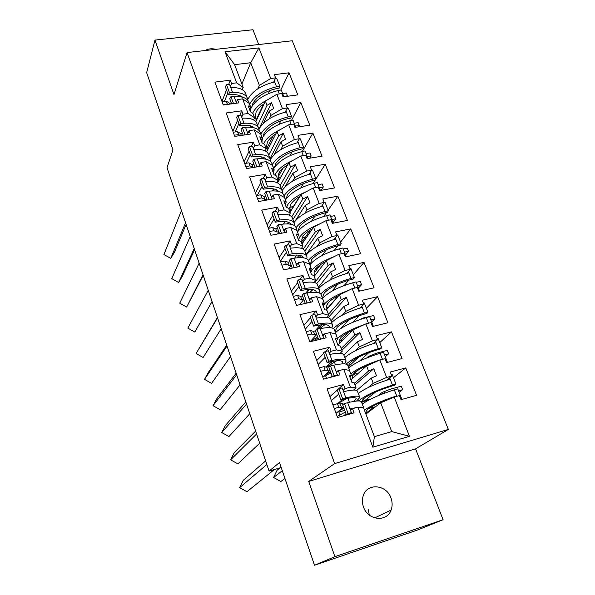 <?xml version="1.0" encoding="UTF-8"?>
<svg xmlns="http://www.w3.org/2000/svg" width="595" height="595" viewBox="0 0 595 595"><rect width="100%" height="100%" fill="white"/><g stroke="black" fill="none" stroke-linecap="round" stroke-linejoin="round"><path stroke-width="0.89" d="M363.478 506.962C367.77 520.439 386.884 522.514 391.064 510.101C392.514 506.233 392.492 502.217 391.004 498.052C386.542 484.419 367.018 482.701 363.218 495.761C362.05 499.376 362.132 503.11 363.478 506.962M369.287 515.062L368.26 509.588M443.089 519.718L415.593 448.846L308.708 481.429L334.911 556.66L443.089 519.718L417.586 529.974L314.51 565.25L279.509 462.538L269.074 471.099L281.204 467.514M334.911 556.66L314.51 565.25M258.706 44.536L252.972 29.75L154.975 40.088L146.645 72.635L173.004 149.977L167.009 167.634L269.074 471.099M215.94 49.325C211.827 48.299 208.22 48.708 205.126 50.538M448.355 429.426L292.257 40.772L187.053 52.561L334.635 463.594L448.355 429.426L415.593 448.846M269.238 118.822L270.874 115.452L269.238 111.168L263.429 123.284M254.586 117.78L248.085 113.481L242.619 98.859L249.149 103.329L250.763 107.606L248.219 105.888L250.428 111.771L252.964 113.467L254.586 117.78L253.589 119.937M250.822 125.954L250.242 127.218M280.818 149.605L282.632 146.206L280.952 141.826L274.221 154.618M266.233 148.78L259.814 144.853L254.221 129.881L260.67 133.987L262.321 138.367L259.807 136.791L262.068 142.815L264.574 144.369L266.233 148.78L265.154 150.907M262.053 157.028L261.235 158.657M292.643 181.118L294.659 177.689L292.948 173.204L284.99 186.927M278.155 180.516L271.826 176.975L266.091 161.639L272.465 165.373L274.146 169.858L271.67 168.422L273.983 174.595L276.452 175.994L278.155 180.516L276.98 182.613M273.484 188.86L272.339 190.906M304.707 213.397L306.983 209.916L305.228 205.327L295.358 220.7M290.36 213.01L284.127 209.879L278.259 194.171L284.536 197.503L286.262 202.092L283.822 200.82L286.188 207.142L288.627 208.384L290.36 213.01L289.081 215.078M285.079 221.511L283.51 224.032M317.016 246.471L319.597 242.924L317.797 238.216L306.113 254.571M302.87 246.3L296.734 243.593L290.717 227.498L296.898 230.406L298.668 235.114L296.265 234.006L298.69 240.477L301.085 241.555L302.87 246.3L301.449 248.346M296.816 255.024L294.674 258.104M329.556 280.379L332.516 276.734L330.679 271.915L318.399 287.266M315.685 280.401L309.653 278.148L303.487 261.651L309.564 264.12L311.378 268.94L309.013 268.003L311.505 274.637L313.855 275.537L315.685 280.401L314.101 282.432M308.619 289.453L305.689 293.201M342.281 315.164L345.762 311.378L343.873 306.44L330.976 320.727M328.812 315.35L322.899 313.572L316.577 296.66L322.542 298.668L324.401 303.606L322.081 302.848L324.632 309.653L326.945 310.367L328.812 315.35L327.019 317.38M320.37 324.9L315.023 330.946M355.141 350.886L359.335 346.885L357.394 341.828L343.895 354.962M342.274 351.184L336.48 349.905L329.994 332.56L335.848 334.07L337.752 339.135L335.476 338.577L338.094 345.546L340.355 346.074L342.274 351.184L340.199 353.237M331.832 361.5L326.172 367.085M367.985 387.65L373.251 383.299L371.265 378.108L356.688 390.409M356.085 387.925L350.418 387.181L343.761 369.376L349.488 370.38L351.444 375.571L349.22 375.214L351.898 382.369L354.114 382.689L356.085 387.925L353.586 390.052M342.512 399.49L337.573 403.693M322.899 313.572L317.589 314.815L316.131 310.895L299.947 314.643L309.876 341.798L326.142 337.826L324.662 333.847L329.994 332.56M309.653 278.148L304.38 279.293L302.959 275.47L286.879 278.921L296.563 305.399L312.725 301.732L311.282 297.85L316.577 296.66M296.734 243.593L291.49 244.642L290.107 240.916L274.146 244.084L283.584 269.907L299.635 266.53L298.229 262.745L303.487 261.651M284.127 209.879L278.921 210.838L277.575 207.209L261.718 210.109L270.926 235.293L286.864 232.199L285.496 228.502L290.717 227.498M271.826 176.975L266.657 177.853L265.34 174.305L249.595 176.946L258.58 201.526L274.407 198.693L273.068 195.093L278.259 194.171M259.814 144.853L254.682 145.649L253.396 142.183L237.755 144.578L246.531 168.571L262.246 165.998L260.945 162.48L266.091 161.639M248.085 113.481L242.991 114.203L241.734 110.819L226.204 112.983L234.772 136.404L250.376 134.068L249.104 130.64L254.221 129.881M241.905 84.029L250.726 62.735L234.623 64.654L243.199 87.487L236.632 82.839L231.567 83.486L230.339 80.176L214.914 82.117L223.281 104.995L238.781 102.89L237.539 99.536L242.619 98.859M236.632 82.839L225.014 51.758L258.899 47.912L270.755 78.503L259.383 85.397L250.726 62.735L258.899 47.912M257.575 125.404L267.014 105.36L265.392 101.105L276.861 94.263L281.777 93.601L283.056 96.881L297.79 94.88L289.058 72.798L274.392 74.643L275.649 77.878L270.755 78.503M276.861 94.263L282.439 108.647L270.874 115.452M268.739 155.109L278.683 135.876L277.017 131.532L288.687 124.772L293.632 124.043L294.942 127.397L309.772 125.181L300.832 102.585L286.076 104.638L287.37 107.948L282.439 108.647M288.687 124.772L294.391 139.498L282.632 146.206M280.193 185.432L290.62 167.113L288.917 162.666L300.795 156.002L305.771 155.198L307.109 158.634L322.036 156.188L312.888 133.064L298.036 135.34L299.359 138.724L294.391 139.498M300.795 156.002L306.633 171.077L294.659 177.689M291.721 216.758L302.84 199.087L301.1 194.535L313.186 187.975L318.199 187.09L319.567 190.608L334.583 187.923L325.227 164.25L310.278 166.764L311.631 170.23L306.633 171.077M313.186 187.975L319.165 203.416L306.983 209.916M303.257 249.126L315.357 231.834L313.572 227.164L325.874 220.723L330.917 219.756L332.322 223.356L347.435 220.425L337.848 196.186L322.81 198.931L324.193 202.486L319.165 203.416M325.874 220.723L332.003 236.535L319.597 242.924M314.71 282.588L328.172 265.37L326.35 260.595L338.875 254.266L343.955 253.21L345.39 256.906L360.6 253.708L350.782 228.882L335.647 231.886L337.06 235.523L332.003 236.535M338.875 254.266L345.159 270.465L332.516 276.734M328.433 314.346L341.307 299.731L339.44 294.837L352.203 288.642L357.305 287.489L358.785 291.275L374.084 287.801L364.028 262.373L348.796 265.638L350.247 269.364L345.159 270.465M352.203 288.642L358.636 305.242L345.762 311.378M341.247 348.447L354.769 334.955L352.85 329.935L365.858 323.873L370.997 322.624L372.507 326.506L387.903 322.75L377.594 296.682L362.266 300.23L363.761 304.052L358.636 305.242M365.858 323.873L372.455 340.89L359.335 346.885M354.375 383.381L368.573 371.057L366.602 365.91L379.855 359.997L385.024 358.651L386.579 362.63L402.071 358.569L391.503 331.854L376.085 335.684L377.609 339.604L372.455 340.89M379.855 359.997L386.624 377.453L373.251 383.299M394.217 397.044L409.427 436.291L372.857 447.195L357.885 407.159L363.486 407.62L374.396 436.678L391.711 431.591L380.703 402.808L394.217 397.044L399.423 395.593L401.008 399.676L416.597 395.311L405.76 367.903L390.246 372.039L391.808 376.062L386.624 377.453M350.418 387.181L345.033 388.624L343.501 384.504L327.094 388.877L337.551 417.482L354.04 412.856L352.485 408.661L357.885 407.159M336.48 349.905L331.132 351.243L329.645 347.235L313.342 351.281L323.531 379.149L339.916 374.857L338.399 370.774L343.761 369.376M265.392 101.105L255.828 121.677M253.306 127.092L253.083 127.583M250.763 107.606L249.729 109.919M269.238 111.168L273.752 108.498L271.513 102.682L267.014 105.36M277.017 131.532L266.664 151.837M263.741 157.563L263.139 158.753M262.321 138.367L261.227 140.584M280.952 141.826L285.548 139.193L283.257 133.235L278.683 135.876M288.917 162.666L277.567 182.888M274.139 188.994L273.075 190.891M273.44 173.13L274.131 169.887L273.001 171.97M292.948 173.204L297.626 170.609L295.276 164.51L290.62 167.113M287.236 223.884L288.3 222.195M301.1 194.535L290.092 212.281M286.262 202.092L285.05 204.107M305.228 205.327L309.98 202.776L307.585 196.529L302.84 199.087M297.188 257.806L299.017 255.196M313.572 227.164L301.992 243.972M298.668 235.114L297.396 237.018M317.797 238.216L322.646 235.709L320.184 229.313L315.357 231.834M306.522 293.052L309.363 289.423M326.35 260.595L314.182 276.4M311.378 268.94L310.032 270.725M330.679 271.915L335.61 269.453L333.096 262.901L328.172 265.37M339.44 294.837L326.186 310.136M324.401 303.606L322.988 305.272M319.084 328.849L318.853 328.232L317.038 328.671M343.873 306.44L348.901 304.03L346.32 297.314L341.307 299.731M352.85 329.935L337.93 345.107M337.752 339.135L336.264 340.675M328.678 373.987L331.088 373.355M332.01 363.731L331.356 361.968M357.394 341.828L362.519 339.47L359.871 332.59L354.769 334.955M366.602 365.91L350.938 379.796M351.444 375.571L349.882 376.977M345.226 399.416L345.026 398.873M371.265 378.108L376.486 375.809L373.772 368.751L368.573 371.057M380.703 402.808L365.91 414.075M391.711 431.591L409.427 436.291M372.857 447.195L374.396 436.678M308.708 481.429L334.635 463.594M154.975 40.088L173.993 94.679L187.053 52.561M257.895 88.752L259.383 85.397M243.199 87.487L242.284 89.674M239.8 95.624L239.406 96.554M225.014 51.758L234.623 64.654M364.876 400.569L375.624 391.986M393.451 377.736L405.76 367.903M344.743 410.364L338.882 412M331.37 400.591L338.748 394.128M343.077 390.335L345.033 388.624M362.913 399.357L365.516 397.259M386.72 380.168L391.808 376.062M329.92 396.612L337.253 390.075M338.094 389.323L343.501 384.504M343.65 415.771L346.03 413.852M350.477 410.275L352.485 408.661M359.395 361.254L368.759 352.679M379.751 342.608L391.503 331.854M352.701 375.586L354.233 374.21M352.976 322.23L359.306 315.662M366.386 308.314L377.594 296.682M341.902 340.838L341.709 340.31M344.155 285.526L348.752 280.171M353.326 274.838L364.028 262.373M334.241 250.361L337.707 245.869M340.578 242.135L350.782 228.882M323.792 216.424L326.484 212.541M328.12 210.184L337.848 196.186M313.082 183.528L325.227 164.25M302.267 151.561L312.888 133.064M291.476 120.421L300.832 102.585M280.751 90.046L289.058 72.798M318.161 364.467L325.168 357.327M329.28 353.14L331.132 351.243M348.811 366.334L358.852 357.007M373.31 343.59L377.609 339.604M316.741 360.585L323.71 353.37M325.629 351.385L329.645 347.235M331.817 376.977L332.263 376.553M336.487 372.574L338.399 370.774M224.471 101.343L227.707 93.199M230.369 86.498L231.567 83.486M256.289 119.602L263.407 104.259M268.33 93.646L269.795 90.492M273.685 82.117L275.649 77.878M221.98 101.433L226.502 89.934M228.592 84.624L230.339 80.176M236.304 102.496L237.539 99.536M235.233 131.934L238.9 123.544M241.719 117.103L242.991 114.203M266.954 148.2L273.328 135.63M279.092 124.273L280.877 120.748M285.243 112.135L287.37 107.948M232.883 131.257L237.673 120.197M239.83 115.199L241.734 110.819M247.795 133.473L249.104 130.64M246.174 163.275L250.361 154.596M253.336 148.43L254.682 145.649M278.096 176.96L282.975 168.199M289.921 155.697L292.115 151.747M297.061 142.852L299.359 138.724M244.039 161.766L249.097 151.175M251.328 146.511L253.396 142.183M259.561 165.194L260.945 162.48M257.271 195.383L262.09 186.384M265.236 180.501L266.657 177.853M290.449 204.851L291.178 203.661M300.765 187.983L303.495 183.528M309.147 174.283L311.631 170.23M255.456 192.981L260.803 182.881M263.079 178.574L265.34 174.305M271.61 197.674L273.068 195.093M268.509 228.316L274.102 218.93M277.426 213.352L278.921 210.838M311.527 221.221L314.956 216.149M321.471 206.51L324.193 202.486M267.14 224.925L272.778 215.345M275.091 211.426L277.575 207.209M283.949 230.942L285.496 228.502M280.416 261.242L286.403 252.273M289.914 247.014L291.49 244.642M322.029 255.53L326.432 249.669M334.07 239.502L337.06 235.523M279.1 257.635L285.05 248.598M287.363 245.095L290.107 240.916M296.6 265.043L298.229 262.745M292.695 294.822L299.01 286.433M302.706 281.509L304.38 279.293M331.95 291.148L337.796 284.187M346.922 273.321L350.247 269.364M291.342 291.126L297.619 282.67M299.887 279.613L302.959 275.47M309.564 299.984L311.282 297.85M305.272 329.221L311.929 321.434M315.826 316.875L317.589 314.815M340.355 328.767L348.789 319.857M360.02 308.002L363.761 304.052M303.889 325.435L310.501 317.581M312.658 315.023L316.131 310.895M322.854 335.818L324.662 333.847M354.97 384.965L373.772 368.751M341.961 350.336L359.871 332.59M318.853 328.232L321.969 324.729M328.262 317.641L346.32 297.314M309.697 292.554L312.092 289.52M316.748 283.614L333.096 262.901M304.856 251.03L320.184 229.313M292.956 219.548L307.585 196.529M281.361 188.712L295.276 164.51M270.033 158.553L283.257 133.235M258.974 129.011L271.513 102.682M350.247 409.657L351.623 409.353M359.573 396.843L357.558 391.48C357.298 389.524 352.634 389.584 343.575 391.666L345.866 397.847C354.932 395.72 359.588 395.608 359.826 397.505L356.517 401.052M345.866 397.847L342.601 398.643L340.875 399.892L344.133 399.089C351.98 397.244 356.011 397.148 356.226 398.784L354.032 401.38M266.858 464.509L239.644 487.64L243.251 480.306L265.645 460.909M239.644 487.64L246.984 491.723L274.362 469.537M342.921 404.57L342.46 403.321L340.214 403.938L337.439 403.7L332.962 404.927M336.026 413.324L343.538 407.106M343.493 406.98L341.53 407.523L338.763 407.307L334.286 408.549M338.763 407.307L337.439 403.7M341.53 407.523L340.214 403.938M363.835 408.549L363.88 408.304C363.924 407.248 362.221 406.891 358.763 407.233M356.546 407.53L349.979 408.929L351.385 412.729L348.12 413.562L346.364 414.76L349.622 413.927L351.385 412.729M338.592 411.204L339.976 414.983M338.786 411.041L343.947 408.207M345.36 412.045L337.187 416.5M346.364 414.76L342.668 404.749L344.401 403.522L347.666 402.711C356.74 400.547 361.388 400.398 361.604 402.242L363.649 407.694M346.959 398.449L337.551 403.707M343.65 407.411L342.222 408.2M344.401 403.522L348.12 413.562M343.575 391.666L342.185 387.925L338.927 388.706L342.601 398.643M338.927 388.706L337.216 389.978L340.875 399.892M359.053 400.963L360.696 399.275C367.413 394.426 378.011 389.71 392.492 385.121L395.928 384.095L394.805 385.158L391.376 386.185C378.933 390.127 369.8 394.188 363.976 398.375L362.251 400.532L361.998 403.298M358.302 393.459L358.458 393.325C365.129 388.401 375.69 383.656 390.149 379.097L389.651 377.803M364.438 410.171L364.713 409.955C371.511 405.24 382.169 400.569 396.694 395.935L396.017 396.545M396.843 396.315L394.336 389.866C379.833 394.47 369.212 399.171 362.459 403.96L362.296 404.094M390.922 398.449C380.272 402.198 372.626 405.723 368 409.033L366.23 411.1L365.88 414.001M280.126 467.834L277.032 470.31L273.618 477.495L280.84 481.526L284.931 478.447M273.618 477.495L282.29 470.69M377.847 395.809L382.191 392.403L390.632 389.1L401.29 386.177L402.659 389.666L399.133 392.313M365.97 413.265L373.772 407.054M398.546 390.803L402.659 389.666M390.632 389.1L391.294 390.811M384.355 391.808L384.839 393.05M382.191 392.403L382.741 393.838M362.891 403.633L362.043 402.867M368.967 399.952L362.139 401.818M367.651 399.699L368.945 399.929M388.49 378.732L388.788 379.506M394.336 389.866L397.78 388.832L401.58 398.59L400.837 399.238M395.928 384.095L392.164 374.434L391.279 374.701M400.688 398.858L401.58 398.59M336.339 372.158L337.082 372.016M345.829 360.258L343.925 355.193C343.508 352.85 338.786 352.597 329.764 354.434L331.995 360.451L328.745 361.172L327.094 362.534L330.329 361.812C338.153 360.183 342.237 360.354 342.579 362.333L341.88 363.909M256.594 433.993L230.615 459.823L234.229 452.676L255.619 431.1M230.615 459.823L237.888 463.884L259.688 443.186M329.08 367.078L328.909 366.602L326.67 367.175L323.844 366.684L319.389 367.822M322.825 377.223L329.965 370.313M329.905 370.164L327.957 370.67L325.13 370.202L320.683 371.354M325.13 370.202L323.844 366.684M327.957 370.67L326.67 367.175M350.061 371.89L349.585 370.625M348.968 370.291L346.632 369.882M338.741 370.685L336.004 371.258L337.372 374.962L334.122 375.713L332.85 376.702M323.851 376.226L325.614 375.824L326.543 378.361M325.614 375.824L330.842 372.686M332.151 376.241L330.21 377.401M336.294 375.802L337.372 374.962M332.367 376.828L328.842 367.271L330.5 365.925L333.75 365.196C342.794 363.285 347.495 363.448 347.867 365.68L349.8 370.834M336.681 360.786L326.439 367.13M330.478 371.711L325.287 374.835M331.995 360.451C341.032 358.577 345.74 358.778 346.126 361.061L344.408 363.887M330.5 365.925L334.122 375.713M329.764 354.434L328.41 350.782L325.16 351.481L328.745 361.172M325.16 351.481L323.531 352.872L327.094 362.534M332.419 324.572L330.619 319.783C330.061 317.083 325.287 316.533 316.295 318.139L318.474 324.007L315.238 324.647L313.654 326.12L316.882 325.48C324.669 324.052 328.797 324.483 329.266 326.774L329.132 327.629M246.538 404.087L221.742 432.52L225.364 425.551L245.795 401.878M221.742 432.52L228.956 436.559L249.781 413.726M315.402 330.85L313.468 331.318L310.583 330.589L306.165 331.646M310.181 341.723L316.726 334.435M316.659 334.256L314.725 334.725L311.839 334.018L307.422 335.089M311.839 334.018L310.583 330.589M314.725 334.725L313.468 331.318M336.621 336.13L336.063 334.635M324.379 334.159L322.378 334.539L323.717 338.146L319.872 339.358M313.654 340.875L318.042 338.02M323.293 338.525L323.717 338.146M318.652 339.656L315.357 330.738L316.957 329.28L320.184 328.626C329.191 326.953 333.951 327.421 334.464 330.024L336.294 334.888M324.967 324.654L319.247 328.819M317.626 336.874L310.211 341.716M318.474 324.007C327.473 322.364 332.241 322.869 332.769 325.51L331.832 327.912M316.957 329.28L320.482 338.823M316.295 318.139L314.978 314.577L311.75 315.201L315.238 324.647M311.75 315.201L310.181 316.696L313.654 326.12M319.337 289.758L317.641 285.243C316.949 282.194 312.122 281.361 303.167 282.744L305.287 288.463L302.074 289.036L300.549 290.605L303.762 290.04C311.52 288.806 315.692 289.482 316.272 292.078L316.287 292.309M236.676 374.783L213.04 405.708L216.662 398.91L236.155 373.229M213.04 405.708L220.195 409.724L240.068 384.846M302.505 295.908L300.587 296.34L297.649 295.388L293.261 296.362M299.664 304.692L303.807 299.434M303.733 299.233L301.814 299.664L298.876 298.735L294.488 299.716M298.876 298.735L297.649 295.388M301.814 299.664L300.587 296.34M323.516 301.241L322.869 299.53M310.791 298.459L309.103 298.742L310.404 302.253M305.28 303.42L302.215 295.113L303.74 293.551L306.961 292.971C315.93 291.528 320.742 292.279 321.389 295.232L323.115 299.821M312.888 289.639L309.809 292.539M305.071 302.862L303.814 303.748M305.287 288.463C314.257 287.05 319.069 287.839 319.738 290.829L319.232 292.933M303.74 293.551L307.005 303.026M310.352 302.267L307.184 302.855M303.167 282.744L301.881 279.271L298.668 279.821L302.074 289.036M298.668 279.821L297.165 281.42L300.549 290.605M306.566 255.783L304.967 251.521C304.149 248.145 299.278 247.044 290.36 248.219L292.428 253.805L289.23 254.296L287.772 255.969L290.962 255.471C298.326 254.459 302.513 255.255 303.524 257.866M300.78 255.582L299.114 257.68M227.015 346.052L204.487 379.379L208.116 372.753L226.71 345.137M204.487 379.379L211.582 383.366L230.54 356.531M289.921 261.807L288.017 262.202L285.027 261.034L280.669 261.934M288.724 268.828L291.2 265.273M291.119 265.05L289.207 265.452L286.232 264.299L281.866 265.214M286.232 264.299L285.027 261.034M289.207 265.452L288.017 262.202M310.724 267.192L309.995 265.266M297.619 263.607L296.146 263.823L297.329 267.014M292.242 268.085L289.393 260.365L290.858 258.706L294.064 258.2C302.989 256.966 307.846 257.992 308.634 261.272L310.263 265.608M292.428 253.805C301.36 252.6 306.217 253.656 307.02 256.981L306.775 258.855M290.858 258.706L294.175 267.676M290.36 248.219L289.103 244.835L285.905 245.311L289.23 254.296M285.905 245.311L284.462 247.007L287.772 255.969M294.108 222.619L292.599 218.603C291.654 214.921 286.745 213.56 277.858 214.527L279.881 219.979L276.697 220.41L275.299 222.173L278.475 221.742C285.273 220.931 289.423 221.764 290.918 224.241M288.776 222.396L287.898 223.906M217.547 317.894L196.09 353.519L217.443 317.581M196.09 353.519L203.126 357.483L221.199 328.752M277.642 228.517L275.745 228.882L272.718 227.513L268.382 228.339M277.62 233.991L278.899 231.931M278.81 231.686L276.913 232.05L273.886 230.704L269.557 231.537M273.886 230.704L272.718 227.513M276.913 232.05L275.745 228.882M298.229 233.954L297.433 231.827M284.804 229.596L283.51 229.759L284.581 232.638M279.524 233.619L276.883 226.457L278.289 224.709L281.472 224.27C290.367 223.244 295.269 224.531 296.176 228.123L297.708 232.206M279.881 219.979C288.768 218.975 293.677 220.299 294.599 223.928L294.51 225.624M278.289 224.709L281.45 233.247M277.858 214.527L276.638 211.225L273.455 211.634L276.697 220.41M273.455 211.634L272.071 213.427L275.299 222.173M346.268 364.17L347.153 363.24C353.594 357.937 363.984 353.073 378.323 348.655L381.73 347.681L380.674 348.871L377.275 349.838C364.951 353.638 355.996 357.826 350.41 362.407L348.834 364.854L348.789 367.889M344.825 357.58L344.974 357.439C351.362 352.062 361.723 347.175 376.04 342.779L375.549 341.515M350.812 373.898L351.072 373.66C357.588 368.483 368.037 363.664 382.414 359.194L382.258 359.373M382.466 359.321L380.116 353.281C365.761 357.721 355.341 362.563 348.871 367.814L348.722 367.955M371.882 363.552C363.567 366.84 357.714 369.926 354.337 372.805L352.709 375.17L352.612 378.316M366.721 357.959L368.379 356.45L376.695 353.125L387.293 350.41L388.624 353.809L385.255 356.725M352.85 374.605L358.562 369.837M384.534 354.865L388.624 353.809M376.695 353.125L377.104 354.189M370.536 355.899L370.722 356.39M368.379 356.45L368.662 357.179M374.441 342.541L374.686 343.174M380.116 353.281L383.53 352.3L387.241 361.812L386.542 362.541M381.73 347.681L378.056 338.257L377.178 338.51M386.356 362.065L387.241 361.812M333.52 328.559L333.936 328.083C340.109 322.349 350.299 317.351 364.497 313.089L367.881 312.159L366.892 313.468L363.523 314.391C351.31 318.057 342.527 322.356 337.179 327.302L335.729 330.032L335.825 332.322M331.668 322.579L331.809 322.416C337.938 316.614 348.097 311.594 362.273 307.355L361.797 306.12M337.514 338.51L337.759 338.25C342.846 333.505 351.608 328.99 364.058 324.714M368.446 323.241L366.252 317.596C352.032 321.88 341.82 326.863 335.617 332.546L335.468 332.702M352.642 330.151C347.13 332.761 343.255 335.201 341.002 337.454L339.522 340.102L339.611 343.397M359.469 319.723L363.091 318.02L373.623 315.506L374.924 318.823L371.719 321.992M339.529 340.541L340.675 340.563L349.183 331.869M370.863 319.805L374.924 318.823M354.813 321.478L355.304 321.278M339.604 343.174L342.646 340.08M363.091 318.02L363.27 318.474M360.741 307.236L360.934 307.734M366.252 317.596L369.636 316.666L373.258 325.948L372.872 326.417M367.881 312.159L364.296 302.974L363.426 303.205M372.381 326.186L373.258 325.948M320.861 293.997L321.04 293.766C326.96 287.63 336.949 282.499 351.013 278.386L354.375 277.508L353.437 278.929L350.098 279.799C338.005 283.339 329.392 287.749 324.26 293.045L322.944 296.042L323.078 297.664M318.831 288.411L318.965 288.24C324.84 282.03 334.799 276.883 348.841 272.793L348.38 271.595M323.323 306.165L324.773 303.695C329.258 298.913 337.283 294.443 348.841 290.271M354.776 288.062L352.723 282.789C338.644 286.924 328.626 292.033 322.676 298.125L322.542 298.288M338.853 295.514C333.683 298.125 330.061 300.601 327.994 302.952L326.64 305.867L326.893 309.326M356.256 282.335L360.287 281.435L361.559 284.678L358.495 288.084M326.744 307.251L328.217 307.489L338.377 295.752M357.521 285.578L361.559 284.678M327.034 304.35L329.571 301.382M347.376 272.785L347.517 273.157M352.723 282.789L356.085 281.904L359.506 291.111M354.375 277.508L350.879 268.538L350.009 268.762M358.748 291.186L359.618 290.955M308.359 260.394L308.448 260.268C314.123 253.738 323.925 248.494 337.856 244.523L341.188 243.69L340.318 245.214L337.001 246.047C325.019 249.454 316.57 253.976 311.646 259.599L310.568 263.86M306.291 255.047L306.418 254.868C312.055 248.279 321.828 243.013 335.736 239.071L335.283 237.896M310.754 272.636L312.092 269.959C316.094 265.139 323.487 260.684 334.256 256.601M341.433 253.738L339.529 248.822C325.577 252.808 315.752 258.037 310.047 264.522L309.921 264.701M325.517 261.674C320.616 264.292 317.209 266.82 315.298 269.275L314.063 272.443L314.45 276.058M343.255 249L347.272 248.175L348.506 251.335L345.583 254.972M344.49 252.176L348.506 251.335M314.13 271.536L314.889 272.094L320.631 264.574M314.316 274.808L315.015 275.321M339.529 248.822L342.861 247.981L346.268 256.72M341.188 243.69L337.774 234.936L336.919 235.151M296.072 227.677L296.154 227.55C301.598 220.663 311.215 215.301 325.011 211.47L328.314 210.682L327.503 212.303L324.208 213.092C312.345 216.379 304.052 220.998 299.33 226.94L298.318 230.867M294.049 222.471L294.175 222.277C299.575 215.331 309.162 209.946 322.944 206.138L322.497 204.992M298.467 239.889L299.709 237.018C303.301 232.162 310.136 227.721 320.199 223.698M328.418 220.232L326.64 215.665C312.829 219.51 303.182 224.858 297.716 231.7L297.589 231.894M312.576 228.614C307.905 231.247 304.677 233.835 302.892 236.386L301.784 239.8L302.282 243.563M330.567 216.454L334.554 215.688L335.766 218.782L332.977 222.634M331.772 219.548L335.766 218.782M301.777 239.711L303.019 240.566L310.293 229.96M326.64 215.665L329.95 214.869L333.193 223.192M328.314 210.682L324.982 202.129L324.134 202.33M281.933 190.229L280.52 186.458C279.457 182.472 274.503 180.873 265.66 181.646L267.638 186.971L264.47 187.328L263.124 189.188L266.285 188.823C272.577 188.184 276.645 189.039 278.505 191.382M276.958 190.028L276.534 191.047M212.036 301.509L194.818 332.047L187.841 328.113L208.257 290.271M194.818 332.047L212.051 301.546M265.645 196.015L263.764 196.35L260.692 194.781L256.393 195.539M266.478 200.113L266.887 199.377M266.791 199.109L264.901 199.444L261.837 197.897L257.531 198.663M261.837 197.897L260.692 194.781M264.901 199.444L263.764 196.35M285.258 204.65L285.964 202.583M286.039 201.497L285.169 199.184M272.332 196.387L271.179 196.514L272.138 199.102M267.118 200.002L264.671 193.368L266.017 191.53L269.193 191.159C278.043 190.326 282.989 191.858 284.008 195.755L285.459 199.6M267.638 186.971C276.489 186.161 281.435 187.722 282.469 191.657L282.484 193.189M266.017 191.53L269.029 199.66M265.66 181.646L264.47 178.426L261.302 178.768L264.47 187.328M261.302 178.768L259.978 180.649L263.124 189.188M284.031 195.8L284.142 195.599C289.356 188.355 298.802 182.888 312.472 179.192L315.744 178.44L314.986 180.159L311.721 180.91C299.969 184.086 291.825 188.793 287.303 195.034L286.329 198.656M282.127 190.586L282.209 190.445C287.385 183.148 296.801 177.66 310.449 173.985L310.017 172.87M286.567 207.335L287.616 204.836C290.858 199.957 297.18 195.532 306.589 191.56M315.714 187.529L314.063 183.29C300.378 187.001 290.91 192.453 285.667 199.652L285.578 199.808M299.999 196.313C295.522 198.961 292.45 201.616 290.776 204.263L289.787 207.908L290.382 211.813M318.169 184.651L322.133 183.959L323.316 186.971L321.114 190.333M319.351 187.678L323.316 186.971M289.921 208.786L291.409 209.738L299.583 196.558M314.063 183.29L317.343 182.531L320.43 190.459M315.744 178.44L312.494 170.096L311.587 170.304M270.048 158.597L268.717 155.05C267.549 150.788 262.559 148.951 253.753 149.546L255.679 154.737L252.533 155.042L251.239 156.976L254.385 156.678C260.208 156.188 264.18 157.05 266.292 159.267M265.348 158.434L265.177 159.029M203.044 274.778L186.651 307.065L179.735 303.153L199.147 263.183M186.651 307.065L203.245 275.366M253.931 164.265L252.064 164.57L248.955 162.822L244.679 163.513M253.016 167.507L250.071 165.864L245.795 166.563M250.071 165.864L248.955 162.822M253.135 167.493L252.064 164.57M274.124 169.791L273.187 167.299M260.179 163.967L259.137 164.064L259.993 166.362M255.01 167.18L252.749 161.067L254.043 159.14L257.196 158.828C266.017 158.188 270.993 159.951 272.131 164.131L273.484 167.745M255.679 154.737C264.492 154.12 269.476 155.92 270.628 160.129L270.703 161.52M254.043 159.14L256.906 166.875M253.753 149.546L252.585 146.4L249.439 146.682L252.533 155.042M249.439 146.682L248.167 148.638L251.239 156.976M272.294 164.584L272.406 164.369C277.411 156.805 286.678 151.234 300.222 147.664L303.472 146.958L302.758 148.765L299.523 149.471C287.876 152.536 279.888 157.333 275.545 163.856L274.63 167.136M270.45 159.467L270.517 159.334C275.478 151.71 284.722 146.132 298.244 142.584L297.82 141.491M275.031 175.19L275.805 173.405C278.728 168.511 284.581 164.101 293.372 160.167M303.301 155.593L301.777 151.666C288.218 155.25 278.921 160.806 273.901 168.333L273.826 168.459M287.749 164.748C283.443 167.426 280.505 170.133 278.943 172.877L278.058 176.737L278.75 180.783M306.053 153.584L309.995 152.945L311.148 155.897L309.779 158.196M307.206 156.544L311.148 155.897M279.576 179.303L278.378 178.597M301.777 151.666L305.027 150.952L307.972 158.493M303.472 146.958L300.289 138.799L299.181 139.044M258.438 127.694L257.181 124.362C255.91 119.833 250.889 117.78 242.128 118.197L244.01 123.269L240.871 123.515L239.636 125.53L242.767 125.285C248.152 124.92 251.997 125.783 254.288 127.873M194.223 248.554L178.626 282.513L171.769 278.624L190.207 236.617M178.626 282.513L182.226 276.489L194.602 249.662M242.485 133.25L240.625 133.525L237.487 131.607L233.24 132.231M240.239 135.586L238.573 134.574L234.333 135.206M238.573 134.574L237.487 131.607M241.325 135.422L240.625 133.525M261.889 142.339L262.395 138.241L261.48 136.143M248.331 132.306L247.386 132.373L248.137 134.403M243.184 135.147L241.109 129.517L242.351 127.508L245.49 127.263C254.266 126.794 259.271 128.788 260.521 133.235L261.793 136.634M244.01 123.269C252.778 122.823 257.791 124.846 259.048 129.331L259.167 130.595M242.351 127.508L245.066 134.864M242.128 118.197L240.982 115.118L237.851 115.348L240.871 123.515M237.851 115.348L236.632 117.386L239.636 125.53M260.833 134.076L260.937 133.853C265.727 125.969 274.838 120.309 288.255 116.865L291.476 116.196L290.814 118.085L287.601 118.762C276.065 121.715 268.219 126.594 264.054 133.384L263.228 136.262M259.004 129.115L259.085 128.929C263.845 121.001 272.926 115.318 286.321 111.897L285.905 110.826M263.756 143.856L264.254 142.681C266.895 137.802 272.309 133.414 280.498 129.517M291.178 124.4L289.772 120.778C276.34 124.236 267.214 129.881 262.395 137.728L262.313 137.891M275.812 133.89C271.655 136.597 268.843 139.371 267.378 142.205L266.597 146.273L267.371 150.453M294.213 123.217L298.125 122.637L299.255 125.523L298.534 126.861M295.343 126.11L299.255 125.523M267.854 149.501L267.125 149.107M289.772 120.778L293 120.101L295.797 127.271M291.476 116.196L288.367 108.223L287.095 108.491M247.089 97.491L245.913 94.367C244.538 89.585 239.488 87.316 230.763 87.569L232.6 92.523L229.484 92.708L228.302 94.806L231.41 94.612C236.386 94.36 240.083 95.207 242.492 97.163M185.566 222.805L170.743 258.379L163.945 254.519L181.445 210.541M170.743 258.379L174.342 252.503L186.109 224.427M231.299 102.942L229.454 103.195L226.279 101.098L222.061 101.663M227.907 104.37L227.342 104.006L223.125 104.571M227.342 104.006L226.279 101.098M229.796 104.11L229.454 103.195M250.696 111.957L251.008 107.933L250.049 105.709M236.773 101.373L235.903 101.418L236.557 103.195M231.641 103.865L229.737 98.703L230.927 96.621L234.051 96.427C242.782 96.13 247.825 98.339 249.171 103.047L250.369 106.23M232.6 92.523C241.332 92.247 246.375 94.486 247.736 99.224L247.884 100.369M230.927 96.621L233.515 103.612M230.763 87.569L229.648 84.564L226.531 84.735L229.484 92.708M226.531 84.735L225.364 86.848L228.302 94.806M249.625 104.251L249.729 104.021C254.318 95.84 263.265 90.09 276.556 86.766L279.754 86.126L279.144 88.105L275.954 88.737C264.522 91.593 256.809 96.546 252.823 103.597L252.116 106.014M247.788 99.506L247.914 99.209C252.481 90.983 261.398 85.211 274.667 81.909L274.265 80.868M252.704 113.295L252.972 112.656C255.337 107.814 260.32 103.463 267.914 99.603M279.338 93.928L278.043 90.589C264.73 93.928 255.768 99.663 251.15 107.807L251.038 108.067M264.173 103.731C260.149 106.468 257.449 109.294 256.073 112.217L255.389 116.486L256.237 120.792M282.64 93.534L286.53 93.006L287.4 96.293M283.741 96.36L287.63 95.832M278.043 90.589L281.242 89.949L283.904 96.769M279.754 86.126L276.72 78.339L275.307 78.622M347.666 402.711L349.979 408.929M347.889 398.263L349.391 402.294M358.435 400.956L358.041 399.907M374.3 406.898L368.818 408.438M392.492 385.121L390.149 379.097M333.75 365.196L336.004 371.258M334.494 362.214L335.468 364.824M320.184 328.626L322.378 334.539M321.523 327.31L321.895 328.306M306.961 292.971L309.103 298.742M294.064 258.2L296.146 263.823M281.472 224.27L283.51 229.759M358.502 373.087L353.43 374.426M378.323 348.655L376.04 342.779M342.951 340.005L340.675 340.563M364.497 313.089L362.273 307.355M351.013 278.386L348.841 272.793M317.909 268.144L315.871 268.576M337.856 244.523L335.736 239.071M305.391 237.108L302.134 237.755M325.011 211.47L322.944 206.138M269.193 191.159L271.179 196.514M293.29 206.703L289.743 207.358M312.472 179.192L310.449 173.985M257.196 158.828L259.137 164.064M280.84 177.057L278.192 177.511M300.222 147.664L298.244 142.584M245.49 127.263L247.386 132.373M268.605 148.029L266.969 148.281M263.466 158.106L263.183 157.355M288.255 116.865L286.321 111.897M234.051 96.427L235.903 101.418M256.817 119.558L256.021 119.669M252.005 127.404L251.559 126.214M276.556 86.766L274.667 81.909M374.686 517.918L391.064 510.101M356.011 398.219L356.226 398.784M368.409 399.595L362.184 401.313M342.318 361.634L342.579 362.333M328.961 325.956L329.266 326.774M315.93 291.148L316.272 292.078M303.212 257.181L303.465 257.858M349.853 366.974L348.804 367.241M318.094 267.899L316.101 268.323M305.518 236.922L302.208 237.576M293.372 206.577L289.75 207.238M280.892 176.968L278.177 177.429M268.635 147.969L266.962 148.229M256.832 119.521L256.014 119.64"/></g></svg>
